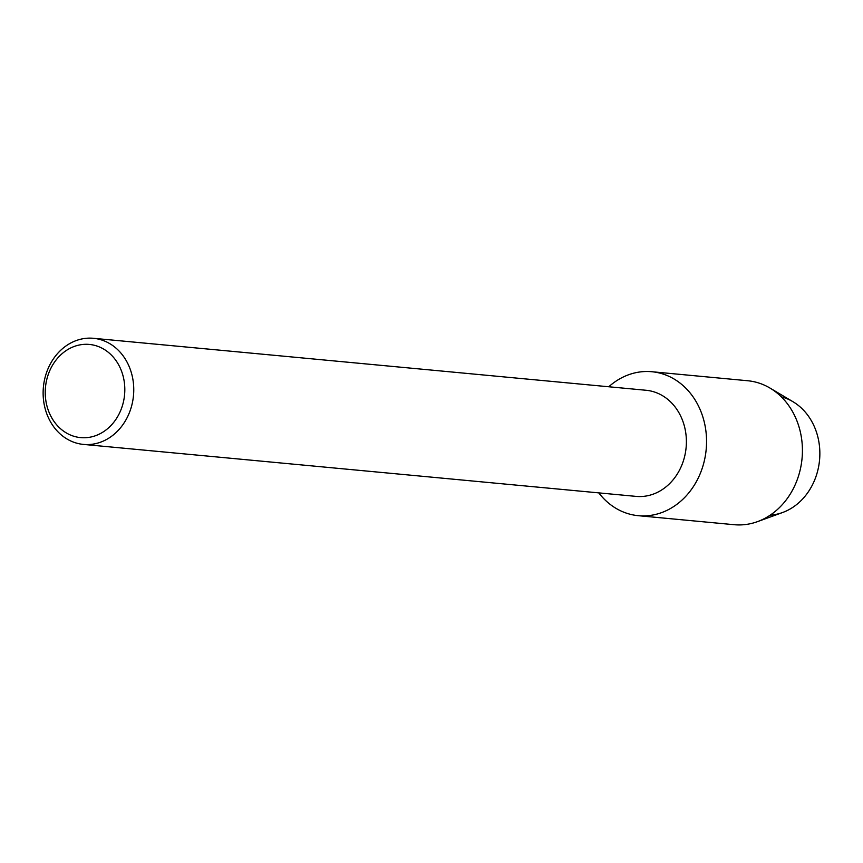 <?xml version="1.0" encoding="UTF-8"?>
<svg xmlns="http://www.w3.org/2000/svg" width="863" height="863" viewBox="0 0 863 863"><rect width="100%" height="100%" fill="white"/><g stroke="black" fill="none" stroke-linecap="round" stroke-linejoin="round"><path stroke-width="1.29" d="M781.317 396.829A59.979 50.928 95.4 0 1 813.205 424.186A59.979 50.928 95.4 0 1 770.184 515.157M93.431 338.296L646.063 390.27A53.29 45.243 95.4 0 1 680.486 415.653A53.29 45.243 95.4 0 1 678.922 471.23A53.29 45.243 95.4 0 1 636.085 496.387L83.452 444.413A53.29 45.243 95.4 0 1 49.029 419.03A53.29 45.243 95.4 0 1 50.593 363.452A53.29 45.243 95.4 0 1 93.431 338.296A53.29 45.243 95.4 0 1 127.853 363.679A53.29 45.243 95.4 0 1 126.289 419.256A53.29 45.243 95.4 0 1 83.452 444.413M698.545 406.149A72.298 61.381 95.4 0 1 680.659 501.274A72.298 61.381 95.4 0 1 598.782 492.881A72.298 61.381 95.4 0 0 638.296 515.686A72.298 61.381 95.4 0 0 696.419 481.554A72.298 61.381 95.4 0 0 698.545 406.149A72.298 61.381 95.4 0 0 608.76 386.764A72.298 61.381 95.4 0 1 651.835 371.726A72.298 61.381 95.4 0 1 698.545 406.149M119.633 366.732A46.785 39.72 95.4 0 1 104.66 430.95A46.785 39.72 95.4 0 1 50.421 415.33A46.785 39.72 95.4 0 1 65.383 351.112A46.785 39.72 95.4 0 1 119.633 366.732M651.835 371.726L747.714 380.745A72.298 61.381 95.4 0 1 770.023 388.08L792.968 401.716A59.979 50.928 95.4 0 1 813.205 424.186A59.979 50.928 95.4 0 1 782.547 512.536L757.455 521.651A72.298 61.381 95.4 0 1 734.165 524.704L638.296 515.686M770.023 388.08A72.298 61.381 95.4 0 1 794.413 415.168A72.298 61.381 95.4 0 1 757.455 521.651"/></g></svg>
